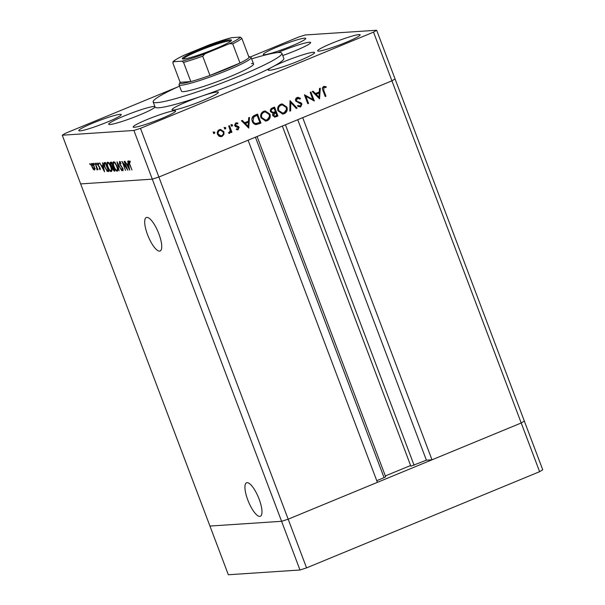 <?xml version="1.0" encoding="UTF-8"?>
<svg xmlns="http://www.w3.org/2000/svg" width="605" height="605" viewBox="0 0 605 605"><rect width="100%" height="100%" fill="white"/><g stroke="black" fill="none" stroke-linecap="round" stroke-linejoin="round"><path stroke-width="0.91" d="M158.896 233.885A18.112 5.422 -112.4 0 0 146.304 217.52A18.112 5.422 -112.4 0 0 147.537 234.642A18.112 5.422 -112.4 0 0 160.128 251.007A18.112 5.422 -112.4 0 0 158.896 233.885M259.129 499.148A18.112 5.422 -112.4 0 0 246.537 482.79A18.112 5.422 -112.4 0 0 247.77 499.904A18.112 5.422 -112.4 0 0 260.362 516.269A18.112 5.422 -112.4 0 0 259.129 499.148M539.615 471.681L306.569 567.883L288.169 519.188L281.59 521.306L288.169 519.188L158.881 177.038L391.927 80.836L395.057 78.945L542.745 469.79L539.615 471.681L521.215 422.986L524.346 421.095L521.215 422.986L391.927 80.836L302.712 117.665L432 459.815L521.215 422.986L288.169 519.188L377.384 482.359L248.095 140.209L158.881 177.038L152.301 179.156L80.654 183.905L62.254 135.21L133.902 130.461L140.481 128.343L373.527 32.141L376.658 30.25L305.011 34.999L298.431 37.117L250.213 57.021M255.416 137.184L384.069 477.655L376.749 480.68M140.481 128.343L158.881 177.038L152.301 179.156L281.59 521.306L209.943 526.055L80.654 183.905L152.301 179.156L133.902 130.461M432 459.815L426.389 460.186L410.924 466.152M410.613 465.502L385.34 475.931M384.069 477.655L385.672 476.8L257.08 136.503M297.743 119.714L426.389 460.186M208.642 45.088L231.677 37.669A35.786 3.426 -20.7 0 0 208.642 45.088L184.366 55.108A35.786 3.426 -20.7 0 0 173.416 61.725L182.052 61.15A35.786 3.426 -20.7 0 0 205.087 53.739L202.698 56.204A37.155 3.562 159.3 0 1 183.557 62.368L190.825 81.584L180.146 82.295A37.155 3.562 -20.7 0 0 179.897 82.666A37.155 3.562 -20.7 0 0 181.84 83.445A37.155 3.562 -20.7 0 0 190.825 81.584A37.155 3.562 -20.7 0 0 209.958 75.428A37.155 3.562 -20.7 0 0 239.988 63.033A37.155 3.562 -20.7 0 0 249.086 57.535A37.155 3.562 -20.7 0 0 249.094 56.522L250.848 57.309A38.531 3.69 159.3 0 1 251.143 57.573A38.531 3.69 159.3 0 1 221.869 72.54A38.531 3.69 159.3 0 1 181.114 85.229A38.531 3.69 159.3 0 1 179.05 84.813L181.47 91.226A38.531 3.69 -20.7 0 0 183.534 91.635A38.531 3.69 -20.7 0 0 224.296 78.945A38.531 3.69 -20.7 0 0 253.563 63.979A38.531 3.69 -20.7 0 0 251.506 63.57M179.541 86.114A68.811 6.595 -20.7 0 0 153.148 101.927A68.811 6.595 -20.7 0 0 156.831 102.653A68.811 6.595 -20.7 0 0 229.613 80.004A68.811 6.595 -20.7 0 0 281.885 53.278A68.811 6.595 -20.7 0 0 278.209 52.552A68.811 6.595 -20.7 0 0 251.635 58.874M153.148 101.927L155.084 107.055A68.811 6.595 -20.7 0 0 158.767 107.781A68.811 6.595 -20.7 0 0 201.609 96.172A68.811 6.595 -20.7 0 0 272.371 66.966A68.811 6.595 -20.7 0 0 283.828 58.405L281.885 53.278M272.371 66.966A24.775 2.375 -20.7 0 0 268.242 70.044A24.775 2.375 -20.7 0 0 269.565 70.309A24.775 2.375 -20.7 0 0 295.769 62.149A24.775 2.375 -20.7 0 0 314.592 52.529A24.775 2.375 -20.7 0 0 313.269 52.264A24.775 2.375 -20.7 0 0 294.484 57.626A24.775 2.375 -20.7 0 0 272.371 66.966M201.609 96.172A24.775 2.375 -20.7 0 0 172.009 109.77A24.775 2.375 -20.7 0 0 173.34 110.027A24.775 2.375 -20.7 0 0 199.537 101.874A24.775 2.375 -20.7 0 0 218.36 92.255A24.775 2.375 -20.7 0 0 217.036 91.99A24.775 2.375 -20.7 0 0 201.609 96.172M154.918 106.616A24.775 2.375 -20.7 0 0 153.7 106.48A24.775 2.375 -20.7 0 0 127.504 114.64A24.775 2.375 -20.7 0 0 108.681 124.259A24.775 2.375 -20.7 0 0 110.004 124.517A24.775 2.375 -20.7 0 0 135.444 116.667A24.775 2.375 -20.7 0 0 155.031 106.911M282.732 55.516A24.775 2.375 -20.7 0 0 310.66 42.501A24.775 2.375 -20.7 0 0 309.337 42.237A24.775 2.375 -20.7 0 0 277.778 52.582M304.542 38.183A22.71 2.178 -20.7 0 0 280.523 45.662A22.71 2.178 -20.7 0 0 263.273 54.48A22.71 2.178 -20.7 0 0 264.483 54.722A22.71 2.178 -20.7 0 0 288.502 47.243A22.71 2.178 -20.7 0 0 305.752 38.425A22.71 2.178 -20.7 0 0 304.542 38.183M174.429 110.738A22.71 2.178 -20.7 0 0 150.403 118.217A22.71 2.178 -20.7 0 0 133.153 127.035A22.71 2.178 -20.7 0 0 134.37 127.277A22.71 2.178 -20.7 0 0 158.389 119.798A22.71 2.178 -20.7 0 0 175.639 110.98A22.71 2.178 -20.7 0 0 174.429 110.738M358.924 34.583A22.71 2.178 -20.7 0 0 334.905 42.055A22.71 2.178 -20.7 0 0 317.655 50.873A22.71 2.178 -20.7 0 0 318.865 51.115A22.71 2.178 -20.7 0 0 342.884 43.636A22.71 2.178 -20.7 0 0 360.134 34.818A22.71 2.178 -20.7 0 0 358.924 34.583M120.047 114.345A22.71 2.178 -20.7 0 0 96.029 121.817A22.71 2.178 -20.7 0 0 78.779 130.635A22.71 2.178 -20.7 0 0 79.989 130.877A22.71 2.178 -20.7 0 0 104.007 123.405A22.71 2.178 -20.7 0 0 121.257 114.587A22.71 2.178 -20.7 0 0 120.047 114.345M373.527 32.141L391.927 80.836L395.057 78.945L376.658 30.25M126.823 168.364L124.161 161.316L127.821 170.27L123.102 163.342L125.5 170.421L122.104 161.452L127.065 168.266M120.372 162.087L119.82 162.314L119.805 163.872L122.974 168.682L123.019 170.822L121.643 169.362L121.673 168.787L122.702 169.899L122.717 168.734L119.525 163.879L119.472 161.391L121.053 163.766L119.752 162.329L120.962 161.83M116.992 161.792L121.703 170.678L117.733 163.69L119.102 170.844L116.992 161.792M113.611 161.785C114.67 161.966 115.789 163.486 116.969 166.352C117.975 169.234 118.051 170.852 117.196 171.207C116.13 171.041 114.995 169.506 113.808 166.602C112.81 163.713 112.742 162.11 113.611 161.785L113.438 161.822M107.569 162.178C108.628 162.367 109.747 163.887 110.927 166.753C111.933 169.634 112.008 171.253 111.154 171.608C110.087 171.442 108.953 169.907 107.766 167.003C106.767 164.114 106.699 162.511 107.569 162.178L107.395 162.223M102.585 162.745L104.544 171.812L99.719 162.934L101.549 165.762L102.918 165.672L102.585 162.745M89.858 163.471L90.425 164.968L89.888 164.235L89.858 163.471L89.888 164.235L90.326 164.053M94.251 166.64L94.826 168.984L94.395 170.126L93.147 169.105L91.968 166.791C91.242 164.711 91.204 163.562 91.831 163.342C92.595 163.471 93.397 164.568 94.251 166.64M93.767 163.214L94.335 164.711L93.737 163.221M94.304 163.947L94.38 164.689M96.913 169.135L95.189 163.237L97.934 169.778L97.299 168.825L97.171 169.945L96.845 169.733L96.966 169.113M96.21 163.055L96.777 164.545L96.21 163.055M99.908 168.939L99.56 167.449L97.76 164.893L97.692 162.957L98.653 163.804L98.706 164.416L98.01 163.758L98.018 164.84L100.12 167.986L100.211 169.74L99.296 168.848L99.265 168.273L100.354 168.757L99.961 168.916M98.486 163.562L99.175 163.274M104.627 167.093C103.591 164.205 103.553 162.707 104.514 162.616L105.451 162.556L108.839 171.525L107.153 171.306L104.869 166.995M110.677 162.208L111.494 162.155L114.882 171.124L114.292 171.17L112.492 169.007L112.122 167.078L110.677 164.825C110.118 163.161 110.118 162.291 110.677 162.208L110.549 162.238M127.761 161.081L129.72 170.141L124.895 161.27L126.725 164.099L128.094 164.008L127.761 161.081M129.81 161.459L129.251 161.686L129.712 164.031L131.966 169.997L129.402 163.955C128.646 162.163 128.479 161.104 128.918 160.764L130.143 162.45L129.213 161.701L130.423 161.195M304.58 95.235L311.968 99.462L312.83 99.409L310.176 92.361L310.932 92.051L314.328 101.02L305.88 96.346L308.55 103.402L307.786 103.72L304.398 94.751L312.83 99.409L313.269 100.574M295.641 100.899C295.248 99.326 295.754 98.184 297.153 97.473L297.985 97.276L300.481 98.365L299.929 99.114L297.501 98.396L296.412 100.596L297.047 101.353L300.972 102.797L301.963 103.969L300.662 106.926L297.826 106.344L298.303 105.504L300.398 105.973L301.214 104.317L295.641 100.899M296.639 98.449L297.993 98.275L296.639 98.449L295.482 99.772M299.029 106.147L300.398 105.973M290.022 100.68L297.115 108.121L296.299 108.461L290.793 102.563L290.634 110.798L289.818 111.139L290.022 100.68M280.659 104.279L282.187 103.916L286.906 107.108C287.768 110.08 286.891 112.273 284.289 113.679L282.716 114.065L277.99 110.836C277.143 107.856 278.035 105.671 280.659 104.279M263.667 111.297L265.194 110.927L269.913 114.118C270.775 117.098 269.898 119.291 267.297 120.697L265.724 121.076L260.997 117.854C260.15 114.867 261.042 112.681 263.667 111.297M249.502 117.408L248.746 128.086L241.44 120.735L242.265 120.395L244.609 122.754L248.458 121.159L248.67 117.756L249.502 117.408M213.89 131.973L214.881 132.434L214.457 133.471L213.467 133.017L214.125 131.92M223.933 131.731L223.963 134.408L222.005 136.473L219.237 136.367L217.505 134.386C216.9 132.238 217.55 130.665 219.441 129.682L220.568 129.41L223.933 131.731L223.109 131.898M224.894 127.436L225.884 127.889L225.453 128.933L224.463 128.472L225.12 127.383M228.69 125.999L229.454 125.681L231.934 132.238L231.171 132.555L230.807 131.588L229.696 133.297L228.947 133.342L229.106 132.472L230.24 130.506L228.69 125.999M229.696 133.297L228.947 133.342L229.696 133.297M229.106 132.472L229.537 132.427M231.647 124.645L232.638 125.099L232.214 126.142L231.223 125.689L231.874 124.592M238.446 128.373L237.387 129.818L238.249 129.765L236.305 129.485L236.615 128.714L237.946 128.956L238.415 127.746L235.375 126.468L234.702 125.575L235.806 122.928L237.916 123.087L237.644 123.896L236.147 123.715L235.451 125.227L238.506 126.505L239.172 127.398L237.773 129.878M236.479 129.062L237.946 128.956M235.285 123.775L236.57 123.624L235.285 123.775L234.589 125.28L235.897 125.764M252.24 121.333C251.309 118.376 252.202 116.326 254.924 115.169L257.556 114.08L260.952 123.049L256.414 124.547C254.38 124.441 252.988 123.367 252.24 121.333M272.258 108.015L274.549 107.07L277.945 116.039L274.882 117.098L272.742 115.615L273.006 113.301L270.503 111.683C270.072 109.944 270.654 108.726 272.258 108.015M320.302 88.179L319.553 98.865L312.24 91.506L313.072 91.166L315.417 93.525L319.266 91.937L319.47 88.527L320.302 88.179M322.42 88.746L323.161 87.498L324.03 87.445L323.728 90.243L325.982 96.21L325.218 96.52L322.926 90.463C322.019 88.769 322.284 87.445 323.72 86.507L326.163 86.697L325.974 87.566L324.635 87.339M177.689 86.961L65.385 133.319L62.254 135.21M213.028 132.034L214.881 132.434M214.019 132.487L213.595 133.531M223.283 133.773L223.101 134.469L223.963 134.408M223.101 134.469L221.143 136.526L222.005 136.473M221.143 136.526L220.485 136.73M220.129 129.47L223.071 131.792M217.414 134.121L218.269 134.068L220.908 135.853L221.702 135.664C223.139 134.885 223.631 133.682 223.169 132.041L220.583 130.287L218.889 130.544L217.346 132.208M217.467 134.28L220.046 135.913L220.908 135.853M218.889 130.544L219.751 130.491C218.307 131.24 217.808 132.427 218.269 134.068M220.583 130.287L219.751 130.491M224.031 127.489L225.884 127.889M225.022 127.95L224.591 128.986M229.711 128.699L230.8 131.588L230.18 131.633M231.072 132.298L231.934 132.238M229.945 131.648L228.834 133.35M230.785 124.706L232.638 125.099M231.775 125.159L231.344 126.203M236.124 122.823L237.916 123.087M237.054 123.14L236.888 123.632M234.611 125.28L235.451 125.227M235.035 125.825L237.092 126.052M236.23 126.112L238.506 126.505M237.644 126.558L238.309 127.451L239.172 127.398M241.614 120.667L243.747 122.807L244.609 122.754M248.413 121.181L248.345 122.255M248.103 126.316L248.035 127.375M248.398 122.255L244.496 123.564L247.286 126.369L248.148 126.316L248.398 122.255L245.358 123.503L248.148 126.316M244.496 123.564L245.358 123.503M256.792 114.398L257.14 115.321M259.84 122.444L257.148 115.321L252.966 117.007L253.828 116.954L253.003 121.023L252.149 121.076C252.792 122.77 253.964 123.602 255.673 123.579L259.84 122.444L260.089 123.11L260.952 123.049M260.089 123.11L255.552 124.607M252.966 117.007L251.846 119.177M253.003 121.023C253.654 122.717 254.826 123.549 256.535 123.518M257.148 115.321L253.828 116.954M264.763 110.98L269.051 114.179L269.913 114.118M269.384 116.652L266.434 120.758L267.297 120.697M266.434 120.758L265.293 121.083M260.906 117.597L261.761 117.536L265.678 120.085L266.911 119.79C269.074 118.656 269.822 116.878 269.157 114.443L265.323 111.895L264.461 111.955L263.183 112.258L260.657 115.434M260.982 117.801L264.809 120.138L265.678 120.085M263.183 112.258L264.045 112.205C261.852 113.309 261.095 115.086 261.761 117.536M265.323 111.895L264.045 112.205M273.785 107.388L274.133 108.303L273.052 108.749C271.69 109.134 271.093 110.004 271.267 111.365L273.263 112.394L275.396 111.638L275.744 112.56L273.498 115.283L274.791 116.122L276.833 115.434L277.082 116.092L277.945 116.039M277.082 116.092L274.481 117.09M270.405 111.426L272.401 112.454M275.396 111.638L274.141 108.303L272.19 108.809L270.314 110.632M272.704 115.487L274.791 116.122M276.833 115.434L275.744 112.56L274.368 112.825L272.575 114.413M272.658 115.336L273.498 115.283M274.368 112.825L275.23 112.772M272.144 112.477L273.263 112.394M270.42 111.426L271.267 111.365M272.19 108.809L273.052 108.749M281.756 103.962L286.044 107.161L286.906 107.108M286.377 109.634L283.427 113.74L284.289 113.679M283.427 113.74L282.285 114.073M277.907 110.579L278.754 110.526L282.671 113.067L283.904 112.78C286.067 111.645 286.815 109.86 286.15 107.425L282.316 104.884L281.454 104.937L280.175 105.247L277.65 108.416M277.975 110.783L281.801 113.127L282.671 113.067M280.175 105.247L281.038 105.187C278.845 106.299 278.088 108.076 278.754 110.526M282.316 104.884L281.038 105.187M290.007 101.489L296.253 108.182L297.115 108.121M289.984 102.616L290.793 102.563M289.818 110.851L290.634 110.798M297.554 97.344L300.481 98.365M295.565 100.657L296.412 100.596M295.55 100.657L296.185 101.413L297.047 101.353M296.185 101.413L300.972 102.797M300.11 102.858L301.101 104.022L301.963 103.969M301.245 105.081L299.8 106.979L300.662 106.926M297.441 105.565L299.535 106.026M305.026 96.399L305.88 96.346M307.688 103.463L308.55 103.402M312.422 91.438L314.547 93.578L315.417 93.525M319.213 91.952L319.153 93.026M318.903 97.087L318.843 98.146M319.198 93.026L315.303 94.335L318.094 97.14L318.956 97.087L319.198 93.026L316.165 94.282L318.956 97.087M315.303 94.335L316.165 94.282M325.119 96.263L325.982 96.21M324.046 86.394L326.163 86.697M325.301 86.749L325.157 87.4M92.731 163.902L92.134 164.144L92.232 166.768L94.093 169.324L95.401 168.803M94.214 166.556L92.036 164.174L93.246 163.668M94.093 169.324L93.979 166.655M94.244 163.796L93.798 163.978M97.367 169.521L96.845 169.733M96.679 163.637L96.24 163.819M99.386 166.625L98.986 166.791M103.001 166.277L102.684 165.687M103.326 166.171L102.041 166.678L103.863 170.065L103.115 166.602L102.041 166.678M108.628 170.95L107.153 171.306M105.028 163.463L105.081 162.579M108.219 170.625L105.527 163.494L104.408 163.804L104.899 167.078L106.987 170.451L108.461 170.527M105.731 163.289L104.408 163.804M111.713 170.882L111.282 170.512M108.174 162.972L108.204 162.405M108.658 162.798L107.924 163.1C107.191 163.327 107.229 164.62 108.038 166.988C109.006 169.324 109.921 170.557 110.791 170.693L112.129 170.164M110.896 166.678L110.654 166.776C109.694 164.454 108.787 163.229 107.924 163.1L108.998 162.632M110.791 170.693C111.509 170.429 111.464 169.12 110.654 166.776M113.188 166.64L112.122 167.078M113.082 166.367L111.57 163.093L110.949 163.168L112.167 162.662M111.509 162.934L111.486 162.155M113.4 167.199L112.757 168.976L114.262 170.224L113.18 167.351L112.742 167.419L113.959 166.919M111.766 162.881L111.184 163.123L110.942 164.802L112.046 166.375L112.832 166.428M117.756 170.481L117.325 170.111M114.216 162.571L114.247 162.004M114.7 162.397L113.967 162.7C113.233 162.927 113.271 164.227 114.08 166.587C115.048 168.924 115.963 170.156 116.833 170.292L118.172 169.763M116.939 166.277L116.697 166.375C115.736 164.053 114.829 162.828 113.967 162.7L115.041 162.231M116.833 170.292C117.551 170.028 117.506 168.719 116.697 166.375M128.177 164.605L127.859 164.023M128.502 164.5L127.216 165.006L129.039 168.394L128.29 164.931L127.216 165.006M129.939 161.626L129.5 161.807M183.686 58.98A26.287 2.518 159.3 0 1 182.476 58.889A26.287 2.518 159.3 0 1 201.087 48.96A26.287 2.518 159.3 0 1 230.051 39.839A26.287 2.518 159.3 0 1 231.428 40.391A26.287 2.518 159.3 0 1 210.313 50.79A26.287 2.518 159.3 0 1 183.686 58.98M230.853 41.042A25.463 2.443 -20.7 0 0 229.613 40.913A25.463 2.443 -20.7 0 0 203.507 48.967A25.463 2.443 -20.7 0 0 183.338 58.995M249.094 56.522A37.155 3.562 -20.7 0 0 248.655 56.409M179.05 84.813A38.531 3.69 159.3 0 1 179.095 84.42L179.897 82.666M202.698 56.204L209.958 75.428L239.988 63.033L232.721 43.81L229.363 43.711A35.786 3.426 -20.7 0 0 240.314 37.102L231.677 37.669M180.146 82.295L172.879 63.071L173.416 61.725L172.901 61.997C173.28 61.4 173.968 60.175 183.981 55.282L184.366 55.108M183.557 62.368L182.052 61.15M205.087 53.739L229.363 43.711M240.314 37.102L241.819 38.312A37.155 3.562 159.3 0 1 232.721 43.81M249.086 57.535L241.819 38.312M299.989 570.001L281.59 521.306L209.943 526.055L228.342 574.75L299.989 570.001L306.569 567.883M285.439 124.796L414.092 465.26M258.373 123.821L259.235 123.76M255.31 115.774L256.172 115.721M275.419 116.78L276.281 116.72M298.257 102.207L299.12 102.154M322.866 90.296L323.728 90.243M108.771 171.344L108.234 171.57M114.814 170.95L114.292 171.17M282.353 126.067L410.886 466.221M229.325 132.472L228.463 132.533M324.462 87.347L323.599 87.4M104.65 163.622L105.86 163.123M251.143 57.573L253.563 63.979"/></g></svg>

